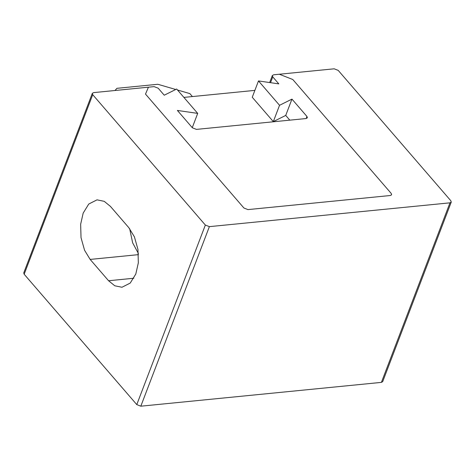 <?xml version="1.0" encoding="UTF-8"?>
<svg xmlns="http://www.w3.org/2000/svg" width="475" height="475" viewBox="0 0 475 475"><rect width="100%" height="100%" fill="white"/><g stroke="black" fill="none" stroke-linecap="round" stroke-linejoin="round"><path stroke-width="0.71" d="M279.543 105.296L258.489 80.928L278.801 83.879L272.751 76.873L272.341 75.537L273.624 74.801L279.353 74.237L292.802 79.521L391.216 193.438L391.626 194.774L390.343 195.51L247.956 209.6L243.918 208.014L145.504 94.092L148.426 87.192L154.155 86.628L158.187 88.207L164.237 95.214L176.658 89.027L197.707 113.394L177.395 110.443L192.393 127.811L196.43 129.39L306.084 118.542L307.367 117.806L306.957 116.47L291.959 99.109L279.543 105.296L273.309 121.618L285.724 115.431L291.959 99.109M273.309 121.618L252.255 97.25L258.489 80.928M197.707 113.394L192.262 127.656M138.421 253.549L132.662 242.873L129.657 228.701L132.662 242.873L138.421 253.549M108.573 280.743L90.149 259.421L84.568 250.266L81.023 237.648L80.649 224.248L83.178 213.097L88.76 204.03L97.013 199.85L104.203 201.323L110.408 206.37L128.826 227.691L134.413 236.841L137.958 249.458L138.332 262.859L135.803 274.016L130.215 283.082L121.968 287.256L114.778 285.784L108.573 280.743L133.831 278.243M451.25 202.101L450.84 200.765L338.218 70.395L334.18 68.81L279.353 74.237L292.802 79.521L391.216 193.438L391.626 194.774L390.343 195.51L247.956 209.6L243.918 208.014L145.504 94.092L148.426 87.192L93.599 92.619L92.31 93.355L92.72 94.691L24.16 274.235L136.782 404.605L140.82 406.19L381.401 382.381L382.69 381.645L451.25 202.101L449.968 202.831L381.401 382.381M92.31 93.355L23.75 272.899L24.16 274.235M449.968 202.831L209.38 226.64L205.348 225.055L92.72 94.691M192.399 96.562L189.84 93.599L177.502 90.007M175.732 89.49L157.837 84.277L116.921 88.326L114.998 90.499M183.896 97.405L254.879 90.381M285.724 115.431L289.803 120.151M270.536 82.68L272.751 76.873M306.173 118.53L306.957 116.47M90.149 259.421L138.492 254.636M205.348 225.055L136.782 404.605M209.38 226.64L140.82 406.19M272.341 75.537L269.663 82.549"/></g></svg>
